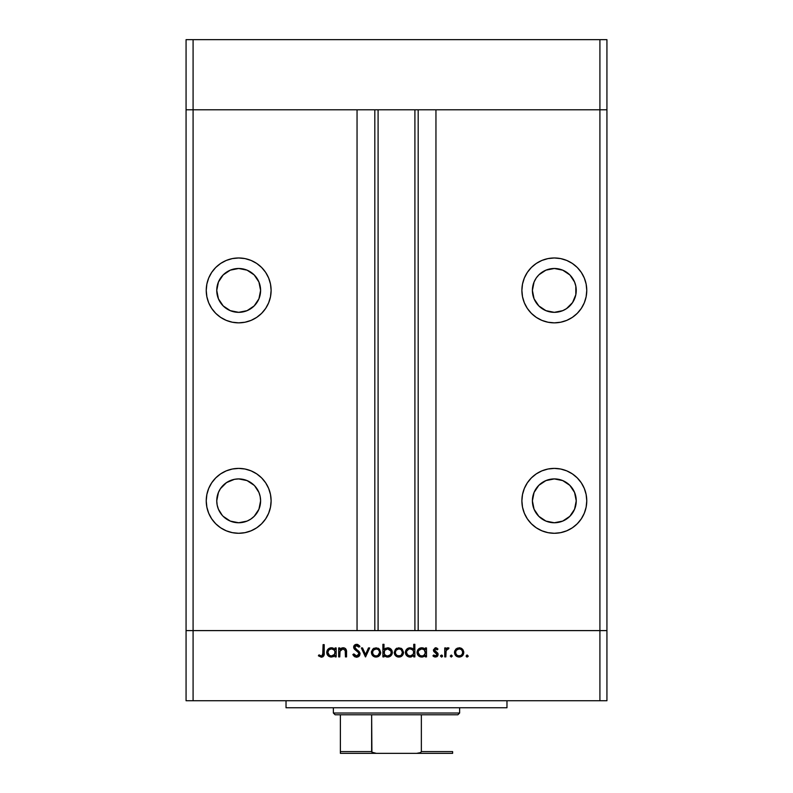 <?xml version="1.0" encoding="UTF-8"?>
<svg xmlns="http://www.w3.org/2000/svg" width="793" height="793" viewBox="0 0 793 793"><rect width="100%" height="100%" fill="white"/><g stroke="black" fill="none" stroke-linecap="round" stroke-linejoin="round"><path stroke-width="1.19" d="M186.068 109.791L606.932 109.791L606.932 39.65L606.932 630.604L606.932 109.791L599.914 109.791L606.932 109.791L599.914 109.791L599.914 39.65L606.932 39.65L599.914 39.65L599.914 630.604L606.932 630.604L606.932 700.744L599.914 700.744L599.914 630.604L435.952 630.604L606.932 630.604L193.086 630.604L193.086 109.791L599.914 109.791L599.914 630.604L186.068 630.604L193.086 630.604L193.086 700.744L599.914 700.744L186.068 700.744L186.068 109.791L193.086 109.791L193.086 39.65L599.914 39.65L193.086 39.65L193.086 109.791L357.048 109.791L357.048 630.604L357.048 109.791L193.086 109.791L193.086 630.604L186.068 630.604L186.068 700.744L193.086 700.744L193.086 630.604L186.068 630.604L186.068 39.65L193.086 39.65L186.068 39.65L186.068 109.791L193.086 109.791L186.068 109.791M238.683 312.333A21.917 21.917 0 0 1 216.757 290.407A21.917 21.917 0 0 1 238.683 268.49L247.069 270.155L254.176 274.913L258.934 282.021L260.6 290.407L258.934 298.802L254.176 305.91L247.069 310.658L238.683 312.333L230.287 310.658L223.18 305.91L218.432 298.802L216.757 290.407L218.432 282.021L223.18 274.913L230.287 270.155L238.683 268.49A21.917 21.917 0 0 1 260.6 290.407A21.917 21.917 0 0 1 238.683 312.333M532.827 294.689L532.4 290.407L534.066 298.802L538.824 305.91L545.931 310.658L554.317 312.333A21.917 21.917 0 0 1 532.4 290.407A21.917 21.917 0 0 1 554.317 268.49L545.931 270.155L539.022 274.715M554.317 522.756A21.917 21.917 0 0 1 532.4 500.839A21.917 21.917 0 0 1 554.317 478.913L562.713 480.588L569.82 485.336L574.568 492.453L576.243 500.839L574.568 509.225L569.82 516.332L562.713 521.09L554.317 522.756L545.931 521.09L538.824 516.332L534.066 509.225L532.4 500.839L534.066 492.453L538.824 485.336L545.931 480.588L554.317 478.913A21.917 21.917 0 0 1 576.243 500.839A21.917 21.917 0 0 1 554.317 522.756M223.18 516.332L230.287 521.09L238.683 522.756A21.917 21.917 0 0 1 216.757 500.839A21.917 21.917 0 0 1 238.683 478.913L234.401 479.339L226.501 482.61L220.454 488.657L218.432 492.453L216.757 500.839L217.183 505.111L218.432 509.225L222.288 515.391M238.683 533.283A32.444 32.444 0 0 1 206.239 500.839A32.444 32.444 0 0 1 238.683 468.395L232.349 469.02L226.263 470.864L220.652 473.867L215.736 477.901L211.701 482.818L208.708 488.419L206.864 494.505L206.239 500.839L206.864 507.163L208.708 513.249L211.701 518.86L215.736 523.776L220.652 527.811L226.263 530.804L232.349 532.658L238.683 533.283L245.007 532.658L251.094 530.804L256.704 527.811L261.621 523.776L265.655 518.86L268.649 513.249L270.492 507.163L271.117 500.839L270.492 494.505L268.649 488.419L265.655 482.818L261.621 477.901L256.704 473.867L251.094 470.864L245.007 469.02L238.683 468.395A32.444 32.444 0 0 1 271.117 500.839A32.444 32.444 0 0 1 238.683 533.283M238.683 322.85A32.444 32.444 0 0 1 206.239 290.407A32.444 32.444 0 0 1 238.683 257.973L232.349 258.587L226.263 260.441L220.652 263.435L215.736 267.469L211.701 272.386L208.708 277.996L206.864 284.082L206.239 290.407L206.864 296.741L208.708 302.827L211.701 308.437L215.736 313.344L220.652 317.378L226.263 320.382L232.349 322.226L238.683 322.85L245.007 322.226L251.094 320.382L256.704 317.378L261.621 313.344L265.655 308.437L268.649 302.827L270.492 296.741L271.117 290.407L270.492 284.082L268.649 277.996L265.655 272.386L261.621 267.469L256.704 263.435L251.094 260.441L245.007 258.587L238.683 257.973A32.444 32.444 0 0 1 271.117 290.407A32.444 32.444 0 0 1 238.683 322.85M554.317 322.85A32.444 32.444 0 0 1 521.883 290.407A32.444 32.444 0 0 1 554.317 257.973L547.993 258.587L541.906 260.441L536.296 263.435L531.379 267.469L527.345 272.386L524.351 277.996L522.508 284.082L521.883 290.407L522.508 296.741L524.351 302.827L527.345 308.437L531.379 313.344L536.296 317.378L541.906 320.382L547.993 322.226L554.317 322.85L560.651 322.226L566.737 320.382L572.348 317.378L577.264 313.344L581.299 308.437L584.292 302.827L586.136 296.741L586.761 290.407L586.136 284.082L584.292 277.996L581.299 272.386L577.264 267.469L572.348 263.435L566.737 260.441L560.651 258.587L554.317 257.973A32.444 32.444 0 0 1 586.761 290.407A32.444 32.444 0 0 1 554.317 322.85M554.317 533.283A32.444 32.444 0 0 1 521.883 500.839A32.444 32.444 0 0 1 554.317 468.395L547.993 469.02L541.906 470.864L536.296 473.867L531.379 477.901L527.345 482.818L524.351 488.419L522.508 494.505L521.883 500.839L522.508 507.163L524.351 513.249L527.345 518.86L531.379 523.776L536.296 527.811L541.906 530.804L547.993 532.658L554.317 533.283L560.651 532.658L566.737 530.804L572.348 527.811L577.264 523.776L581.299 518.86L584.292 513.249L586.136 507.163L586.761 500.839L586.136 494.505L584.292 488.419L581.299 482.818L577.264 477.901L572.348 473.867L566.737 470.864L560.651 469.02L554.317 468.395A32.444 32.444 0 0 1 586.761 500.839A32.444 32.444 0 0 1 554.317 533.283M378.092 109.791L378.092 630.604L378.092 109.791M248.209 270.671L249.646 271.424M538.824 274.913L536.504 277.639M543.364 271.424L544.791 270.671M566.499 308.636L562.713 310.658L566.499 308.636L572.546 302.589L575.817 294.689L575.817 286.134L574.568 282.021L569.969 275.052M572.546 302.589L572.14 303.174M435.952 109.791L599.914 109.791L435.952 109.791L435.952 630.604L435.952 109.791M544.464 520.416L543.066 519.643M254.176 485.336L247.069 480.588L238.683 478.913A21.917 21.917 0 0 1 260.6 500.839A21.917 21.917 0 0 1 238.683 522.756L247.069 521.09L250.856 519.058L254.176 516.332L258.934 509.225L260.6 500.839L260.173 496.557L258.934 492.453L254.662 485.841M254.176 516.332L253.354 517.115M249.934 519.643L248.536 520.416M418.189 630.604L418.189 109.791L418.189 630.604M374.811 109.791L374.811 630.604L374.811 109.791M577.264 523.776L581.299 518.86M586.136 494.505L584.292 488.419M560.651 469.02L554.317 468.395M541.906 470.864L536.296 473.867M532.827 505.111L532.4 500.839M550.045 479.339L554.317 478.913M538.189 318.558L536.306 317.388M566.737 260.441L572.348 263.435M536.098 278.234L534.066 282.021L532.4 290.407M569.82 274.913L562.713 270.155L554.317 268.49A21.917 21.917 0 0 1 576.243 290.407A21.917 21.917 0 0 1 554.317 312.333L562.713 310.658M254.811 318.558L256.694 317.388M226.263 260.441L220.652 263.435M260.173 286.134L260.6 290.407M230.287 310.658L226.501 308.636M217.183 294.689L216.757 290.407M215.736 523.776L211.701 518.86M206.864 494.505L208.708 488.419M232.349 469.02L238.683 468.395M251.094 470.864L256.704 473.867M286.025 700.744L286.025 707.752L506.975 707.752L506.975 700.744L506.975 707.752L286.025 707.752L286.025 700.744M339.781 656.901L338.68 656.901L339.781 656.901L338.68 656.901L338.68 647.931L339.781 647.931L339.781 649.556L341.268 648.238L344.103 647.891L345.936 649.199L346.452 650.716L346.541 656.901L345.441 656.901L345.203 650.26L343.002 648.882L341.079 649.556L340.028 651.003L339.781 656.901L339.949 651.251L343.002 648.882L345.312 650.647L345.441 656.901L346.541 656.901L346.541 652.322C346.779 649.685 345.659 648.178 343.191 647.772L339.781 649.556L339.781 647.931L338.68 647.931L338.68 656.901L338.68 647.931L339.781 647.931M360.081 653.898L359.011 656.277L356.909 657.209L354.322 656.445L352.984 654.8L353.876 653.918L354.967 655.305L356.791 655.95L358.922 654.314L358.386 652.48L353.807 648.168L353.856 646.047L354.986 644.759L357.653 644.471L359.923 646.394L358.922 647.147L356.196 645.591L354.729 647.128L355.373 648.555L359.12 651.598L360.081 653.898L354.729 647.128L356.533 645.571L358.922 647.147L359.923 646.394L356.652 644.312L353.628 647.177L354.312 649.051L358.535 652.679L358.981 653.878L356.572 655.96L353.876 653.918L352.845 654.532L356.572 657.219L360.081 653.898M368.487 647.931L369.677 647.931L365.583 656.901L361.34 647.931L362.53 647.931L365.514 654.463L368.487 647.931L369.677 647.931L365.583 656.901L369.677 647.931L368.487 647.931L365.514 654.463L362.53 647.931L361.34 647.931L365.434 656.901L361.34 647.931L362.53 647.931M371.411 652.441L372.641 649.259L376.06 647.772L379.47 649.259L380.699 652.441L379.341 655.732L376.06 657.06L372.76 655.732L371.411 652.441C371.669 655.286 373.225 656.832 376.06 657.06C378.885 656.822 380.432 655.286 380.699 652.441L379.47 649.259L376.06 647.772L372.641 649.259L371.411 652.441M394.23 652.441L395.459 649.259L398.879 647.772L402.289 649.259L403.518 652.441L402.16 655.732L398.879 657.06L395.578 655.732L394.23 652.441C394.488 655.286 396.044 656.832 398.879 657.06C401.704 656.822 403.25 655.286 403.518 652.441L402.289 649.259L398.879 647.772L395.459 649.259L394.23 652.441L394.706 654.503M424.671 648.793L425.385 649.596L425.385 647.931L426.495 647.931L426.495 656.901L425.385 656.901L425.385 655.355L422.768 656.961L419.933 656.723L418.417 655.702L417.128 653.313L418.129 649.447L421.757 647.772L423.809 648.218L425.385 649.596L421.757 647.772C418.912 648.02 417.346 649.566 417.049 652.391C417.316 655.246 418.873 656.802 421.727 657.06L425.385 655.355L425.385 656.901L426.495 656.901L426.495 647.931L425.385 647.931L426.495 647.931L426.495 656.901L425.385 656.901M468.118 656.426L467.166 657.06L466.145 656.039L467.166 655.018L468.197 656.039L467.166 657.06L466.453 656.763L466.78 655.087L468.197 656.039L467.166 657.06L468.197 656.039L467.166 655.018L466.145 656.039L467.166 655.018L468.197 656.039L466.79 656.991M454.974 654.512L454.805 650.736L457.274 648.139L461.02 648.139L462.834 649.586L463.717 651.568L463.013 655.028L459.603 657.04L455.856 655.732L454.498 652.441C454.766 655.286 456.312 656.832 459.147 657.06C461.982 656.822 463.528 655.286 463.786 652.441L462.557 649.259L459.147 647.772L456.074 648.922M451.276 657.06L450.255 656.039L451.276 655.018L452.297 656.039L451.276 657.06L452.297 656.039L451.276 655.018L450.255 656.039L451.276 655.018L452.297 656.039L451.276 657.06L450.255 656.039L451.276 657.06M445.844 656.901L444.744 656.901L445.844 656.901L444.744 656.901L444.744 647.931L445.844 647.931L445.844 649.259L447.361 647.891L448.997 648.079L446.142 650.468L445.844 656.901L446.043 650.815L448.997 648.079L448.035 647.772L445.844 649.259L445.844 647.931L444.744 647.931L444.744 656.901L444.744 647.931L445.844 647.931M440.492 656.039L441.523 655.018L440.492 656.039L441.523 657.06L440.492 656.039L441.523 655.018L442.544 656.039L441.523 657.06L440.571 655.642L442.246 655.315L442.524 656.237L441.721 657.04L442.544 656.039L441.523 655.018L440.511 655.841M433.424 649.903L435.228 647.812L437.974 649.051L437.23 649.824L435.446 648.902L434.534 649.854L438.033 653.749L437.944 655.474L436.755 656.773L434.782 656.981L432.938 655.851L433.672 655.018L436.031 655.861L437.022 654.661L436.665 653.581L433.821 651.509L433.414 650.131L433.821 651.509L437.032 654.512L435.446 655.96L433.672 655.018L432.938 655.851L435.506 657.06L438.132 654.473L437.716 653.085L434.514 650.082L435.684 648.882L437.23 649.824L437.974 649.051L435.684 647.772L433.414 650.131L433.731 651.35M413.103 648.932L413.748 649.665L413.748 644.312L414.848 644.312L414.848 656.901L413.748 656.901L413.748 655.355L411.121 656.961L408.286 656.723L405.738 654.185L405.421 651.935L406.204 649.814L408.326 648.109L410.11 647.772L412.172 648.258L413.748 649.665L410.11 647.772C407.265 648.02 405.699 649.566 405.401 652.391C405.669 655.246 407.225 656.802 410.08 657.06L413.748 655.355L413.748 656.901L414.848 656.901L414.848 644.312L413.748 644.312L414.848 644.312L414.848 656.901L413.748 656.901M384.337 655.652L384 656.901L382.9 656.901L382.9 644.312L384 644.312L384 649.566L385.616 648.238L388.57 647.861L390.969 649.14L392.148 651.073L391.99 654.225L389.918 656.495L386.578 656.961L384 655.246L387.628 657.06C390.473 656.812 392.049 655.276 392.337 652.441C392.069 649.586 390.513 648.04 387.658 647.772L384 649.566L384 644.312L382.9 644.312L382.9 656.901L384 656.901L382.9 656.901L382.9 644.312L384 644.312M335.062 647.931L335.062 649.596L335.062 647.931L336.163 647.931L336.163 656.901L335.062 656.901L335.062 655.355L333.427 656.644L330.939 657.04L328.084 655.702L326.736 651.935L327.806 649.447L330.512 647.851L332.991 648.02L335.062 649.596L331.424 647.772C328.58 648.02 327.013 649.566 326.716 652.391C326.984 655.246 328.54 656.802 331.395 657.06L335.062 655.355L335.062 656.901L336.163 656.901L336.163 647.931L335.062 647.931L336.163 647.931L336.163 656.901L335.062 656.901M318.38 655.801L319.024 654.859L321.403 655.96L322.701 655.276L323.098 644.63L324.198 644.63L323.802 655.841L321.334 657.219L318.38 655.801L319.024 654.859L321.403 655.96L319.024 654.859L318.38 655.801L321.334 657.219C323.584 656.812 324.535 655.375 324.198 652.917L324.198 644.63L323.098 644.63L323.098 652.798L321.869 655.89M599.914 700.744L606.932 700.744L606.932 630.604L599.914 630.604L599.914 700.744M466.165 655.841L467.166 655.018L466.145 656.039L467.166 657.06L466.215 656.426M459.633 647.792L460.128 647.871M461.03 648.149L461.942 648.684M463.013 655.018L462.448 655.722M458.225 656.981L455.281 655.038M455.727 649.259L454.518 652.005M454.558 651.707L454.676 651.132M456.401 650.191L455.618 652.104L456.193 654.413L457.789 655.712L460.515 655.702M459.494 648.892L459.147 648.882C461.308 649.1 462.488 650.29 462.686 652.451L462.547 651.42M461.625 649.903L462.279 650.766M462.616 651.717L461.655 649.943M461.03 649.427L459.147 648.882L456.421 650.171M460.505 655.712L462.101 654.423L462.686 652.451C462.488 654.612 461.308 655.781 459.147 655.96C456.986 655.781 455.806 654.612 455.608 652.451C455.806 650.28 456.986 649.09 459.147 648.882L456.639 649.933M446.746 648.218L447.688 647.802M448.769 647.96L448.035 647.772L448.997 648.079L448.392 649.041L447.48 648.932M446.687 649.457L445.973 651.192M446.043 650.815L445.874 652.342M441.523 655.018L442.544 656.039M435.853 647.782L436.348 647.881M436.774 648.069L437.31 648.416M437.974 649.051L436.913 649.477M437.23 649.824L435.446 648.902L434.514 650.082L434.951 651.043M434.604 649.626L434.822 650.904L436.1 651.826L434.822 650.904M437.815 653.244L436.626 652.133M436.973 656.644L437.508 656.178M434.177 656.782L433.265 656.198M433.186 656.118L433.672 655.018L434.039 655.385M435.188 655.94L435.991 655.88M436.903 655.097L436.665 653.581M437.032 654.512L434.941 652.49M436.735 653.66L436.091 653.145M424.205 656.406L422.243 657.04M420.815 656.981L419.13 656.297M417.742 654.869L417.396 654.215M417.386 654.185L418.417 655.702M417.733 649.982L418.129 649.447M422.441 647.822L423.293 648.01M425.385 647.931L425.385 649.596M423.769 655.385L425.326 653.145L424.344 649.893L425.127 651.053M422.54 648.952L424.344 649.893L421.777 648.882C423.987 649.051 425.187 650.24 425.385 652.441C425.187 654.621 423.977 655.791 421.767 655.96L423.135 655.702M419.775 655.365L421.767 655.96C419.596 655.761 418.387 654.572 418.149 652.411L419.775 655.365L418.278 653.333M418.426 651.053L418.149 652.411C418.387 650.24 419.596 649.061 421.777 648.882L418.783 650.419M411.121 656.961L410.596 657.04M410.08 657.06L409.168 656.981M409.148 656.981L407.493 656.297M407.473 656.287L405.738 654.185M406.095 654.859L405.481 653.313M405.431 651.856L405.758 650.607M406.085 649.982L406.492 649.447M406.799 649.12L407.513 648.535M413.748 644.312L413.748 649.665M412.707 649.903L410.13 648.882C412.34 649.051 413.549 650.24 413.748 652.441L413.748 652.441C413.54 654.621 412.33 655.791 410.12 655.96L413.153 654.433L413.678 651.737L412.697 649.893L413.49 651.053M407.582 654.929L410.12 655.96C407.949 655.761 406.74 654.572 406.502 652.411L407.582 654.929L406.631 653.333M406.779 651.053L406.502 652.411C406.74 650.24 407.949 649.061 410.13 648.882L410.833 648.942M407.126 650.429L408.752 649.13L406.789 651.043M412.142 649.447L410.893 648.952M397.006 648.139L396.173 648.615M400.752 648.149L401.674 648.694M403.498 652.005L403.498 652.897M402.745 655.018L402.17 655.722M401.486 656.307L400.663 656.743M400.237 656.882L398.423 657.04M397.977 656.991L397.085 656.743M395.578 655.732L395.013 655.038M396.133 650.191L395.33 652.451L395.925 654.413L397.511 655.712L400.247 655.702M399.216 648.892L398.869 648.882C401.03 649.1 402.21 650.29 402.408 652.451L401.377 649.943M400.762 649.427L398.869 648.882L396.143 650.171M402.338 651.717L401.08 649.665M401.377 654.968L402.408 652.451C402.21 654.612 401.03 655.781 398.869 655.96C396.708 655.781 395.529 654.612 395.33 652.451C395.529 650.28 396.708 649.09 398.869 648.882L396.361 649.933M400.227 655.712L401.248 655.087M388.57 647.861L390.097 648.446M392.337 652.441L392.257 653.353M390.959 655.712L390.334 656.227M388.986 656.882L388.263 657.02M387.093 657.04L386.578 656.961M386.984 657.02L385.279 656.455M384 656.901L384 655.246M386.895 655.9L387.618 655.96C385.408 655.791 384.199 654.602 384 652.401L384 652.401C384.209 650.22 385.418 649.051 387.628 648.882L384.595 650.409L384.258 653.789M390.949 651.073L387.628 648.882C389.799 649.08 391.008 650.27 391.236 652.441L390.612 650.458L388.669 649.031M391.137 653.273L391.236 652.441C391.008 654.602 389.799 655.781 387.618 655.96L390.166 654.949L388.996 655.702M384.07 653.145L385.061 654.949L386.845 655.89M389.551 655.424L390.949 653.799L391.167 651.737M373.344 648.624L374.187 648.139M377.924 648.139L378.846 648.684M378.648 656.317L377.845 656.743M375.129 656.981L374.296 656.753M374.266 656.743L372.195 655.038M371.461 651.707L371.58 651.132M380.353 654.225L380.61 653.353M372.532 652.104L373.106 654.413L374.692 655.712L376.744 655.9L378.43 655.087M373.315 650.191L372.512 652.451C372.71 650.28 373.89 649.09 376.051 648.882C378.211 649.1 379.391 650.29 379.589 652.451L379.45 651.42M376.397 648.892L373.325 650.171M378.529 649.903L379.183 650.766M379.52 651.717L378.558 649.943M377.934 649.427L375.704 648.892L373.543 649.933M378.033 655.395L379.589 652.451C379.391 654.612 378.211 655.781 376.051 655.96C373.89 655.781 372.71 654.612 372.512 652.451L372.571 653.145M356.572 657.219L355.978 657.169M354.957 656.852L354.322 656.445M353.48 655.563L353.143 655.058L353.49 655.563M352.984 654.8L353.876 653.918L354.362 654.651M354.6 654.949L355.71 655.781M356.136 655.92L357.445 655.821M358.922 654.314L358.317 652.401M358.981 653.878L358.535 652.679M356.919 651.152L356.325 650.716L356.919 651.152M353.688 646.602L354.451 645.165M355.006 644.749L356.037 644.372M357.167 644.352L358.119 644.659M359.12 645.423L359.616 645.988M359.923 646.394L358.664 646.81M358.922 647.147L358.258 646.374M356.9 645.601L355.869 645.671M354.768 646.801L354.739 647.356M355.224 648.387L354.729 647.128L355.73 648.882M355.74 648.882L356.354 649.338M356.86 649.705L357.702 650.31M358.188 650.706L358.813 651.271M359.447 652.024L360.002 653.254M359.398 655.851L358.723 656.515M357.891 656.981L359.804 655.196M354.134 645.542L353.856 646.047M341.258 648.238L342.695 647.802M344.083 647.881L345.47 648.654M345.51 648.684L345.926 649.189M346.372 650.319L346.541 656.901L345.441 656.901M345.262 650.448L345.441 652.173M345.431 651.658L345.074 649.982M343.399 648.902L341.505 649.269M340.881 649.725L340.375 650.31M340.128 650.766L339.781 653.66M339.781 653.055L339.81 652.451M345.322 648.515L344.539 648.04M343.875 647.841L343.191 647.772M342.199 647.891L341.268 648.238M331.395 657.06L328.808 656.297L327.053 654.185M327.41 654.869L327.063 654.215M327.4 649.982L327.806 649.437M328.094 649.14L328.827 648.535M330.959 647.802L331.96 647.802M332.108 647.822L332.951 648.01M334.022 649.903L331.444 648.882C333.655 649.051 334.864 650.24 335.062 652.441L335.062 652.441C334.854 654.621 333.645 655.791 331.434 655.96L334.468 654.433L334.993 651.737L334.012 649.893L334.805 651.053M329.442 655.365L331.434 655.96C329.264 655.761 328.054 654.572 327.816 652.411L329.442 655.365L327.945 653.333M333.456 649.447L332.208 648.952M327.816 652.411C328.054 650.24 329.264 649.061 331.444 648.882L328.897 649.883L327.816 652.411L328.104 651.043M323.098 644.63L324.198 644.63L324.188 653.66M323.792 655.841L322.781 656.882M320.59 655.781L321.403 655.96M323.038 654.245L323.098 652.798M458.453 655.9L459.831 655.9M461.655 654.959L462.101 654.423M462.418 653.809L462.626 651.757M460.505 649.15L459.841 648.942M456.193 650.468L455.668 651.757M455.618 652.104L455.668 653.145M421.767 655.96L422.461 655.9M424.334 654.968L424.8 654.433M425.326 653.145L425.375 652.084M422.481 648.942L421.073 648.942M420.399 649.13L419.775 649.457M419.229 649.883L418.308 651.37M418.218 651.707L418.149 652.411M418.526 653.957L418.833 654.473M410.12 655.96L410.824 655.9M412.687 654.968L413.153 654.433M413.678 653.145L413.748 652.441M408.752 649.13L408.127 649.457M406.67 651.37L406.502 652.411M406.878 653.957L407.196 654.473M398.185 655.9L399.563 655.9M400.852 655.395L401.387 654.959M402.15 653.809L402.348 651.757M400.237 649.15L399.563 648.942M395.925 650.468L395.39 651.757M395.35 652.104L395.4 653.145M387.628 648.882L386.697 648.991M384.595 650.409L384 652.401M384.595 654.403L385.051 654.949M386.915 655.9L388.312 655.9M390.166 654.949L390.612 654.413M375.367 655.9L376.744 655.9M379.53 653.145L379.53 651.757M377.418 649.15L376.744 648.942M373.106 650.468L372.571 651.757M331.434 655.96L332.138 655.9M334.002 654.968L334.468 654.433M334.993 653.145L335.062 652.441M332.148 648.942L330.74 648.942M330.066 649.13L329.442 649.457M328.897 649.883L328.441 650.429M328.193 653.957L328.51 654.473M340.385 752.2L340.385 714.771L340.385 751.595L371.639 751.595L372.442 752.607L376.358 753.35L452.615 753.35L416.642 753.35L420.548 752.616L421.361 751.595L452.615 751.595L452.615 753.33L452.615 751.595L421.361 751.595L421.361 714.771L457.878 714.771L459.633 713.016L333.367 713.016L335.122 714.771L421.361 714.771L335.122 714.771L333.367 713.016L459.633 713.016L459.633 707.752L459.633 713.016L457.878 714.771L421.361 714.771L421.361 751.595L420.548 752.616L416.642 753.35L376.358 753.35L371.907 752.2L371.639 714.771L371.639 751.595L340.385 751.595L340.385 753.35L340.385 752.2L340.385 753.35L376.358 753.35L340.385 753.35M333.367 707.752L333.367 713.016L333.367 707.752M452.615 751.595L452.615 753.33M414.908 630.604L414.908 109.791"/></g></svg>
